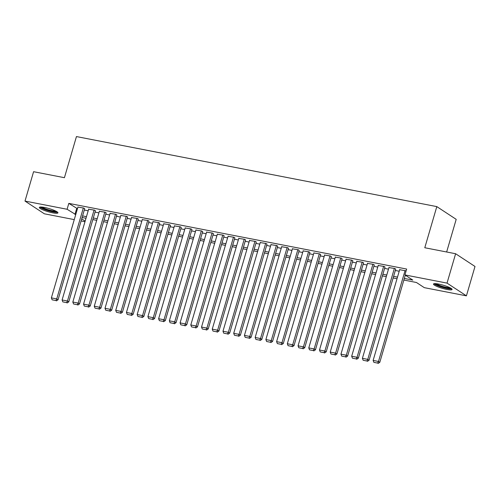 <?xml version="1.0" encoding="UTF-8"?>
<svg xmlns="http://www.w3.org/2000/svg" width="500" height="500" viewBox="0 0 500 500"><rect width="100%" height="100%" fill="white"/><g stroke="black" fill="none" stroke-linecap="round" stroke-linejoin="round"><path stroke-width="0.75" d="M44.544 207.469A9.688 1.631 16.3 0 1 57.931 212.875A9.688 1.631 16.3 0 1 52.719 212.838A9.688 1.631 16.3 0 1 39.331 207.438A9.688 1.631 16.3 0 1 44.544 207.469M438.694 284.081A9.688 1.631 16.3 0 1 452.075 289.488A9.688 1.631 16.3 0 1 446.863 289.45A9.688 1.631 16.3 0 1 433.481 284.05A9.688 1.631 16.3 0 1 438.694 284.081M446.644 251.994L456.194 219.344L436.812 206.612L76.45 136.569L64.425 177.694L33.587 171.7L25 201.081L67.094 209.262L75.738 214.575M436.812 206.612L424.787 247.744L455.619 253.738L475 266.469L466.413 295.844L424.312 287.663L416.456 282.5L403.856 280.05M84.987 221.7L81.1 220.95M74.262 219.619L44.381 213.806L25 201.081M84.644 208.825L83.875 208.069L77.912 207.131M95.369 210.912L94.6 210.156L88.637 209.219M106.094 212.994L105.325 212.237L99.362 211.3M116.819 215.081L116.05 214.325L110.087 213.388M127.544 217.162L126.775 216.406L120.812 215.469M138.269 219.25L137.5 218.494L131.537 217.556M148.994 221.331L148.225 220.581L142.262 219.638M159.719 223.419L158.95 222.662L152.988 221.725M170.444 225.506L169.675 224.75L163.713 223.806M181.169 227.587L180.4 226.831L174.438 225.894M191.894 229.675L191.125 228.919L185.162 227.981M202.619 231.756L201.85 231L195.888 230.062M213.344 233.844L212.575 233.088L206.612 232.15M224.069 235.925L223.3 235.169L217.338 234.231M234.794 238.012L234.025 237.256L228.062 236.319M245.519 240.094L244.75 239.344L238.787 238.4M256.244 242.181L255.475 241.425L249.513 240.487M266.969 244.269L266.2 243.512L260.238 242.569M277.694 246.35L276.925 245.594L270.963 244.656M288.419 248.438L287.65 247.681L281.688 246.744M299.144 250.519L298.375 249.762L292.413 248.825M309.869 252.606L309.1 251.85L303.137 250.912M320.594 254.688L319.825 253.931L313.863 252.994M331.319 256.775L330.55 256.019L324.588 255.081M342.044 258.856L341.275 258.106L335.312 257.162M352.775 260.944L352 260.188L346.037 259.25M363.5 263.031L362.725 262.275L356.763 261.331M374.225 265.113L373.45 264.356L367.488 263.419M384.95 267.2L384.175 266.444L378.212 265.506M395.675 269.281L394.9 268.525L388.938 267.587M404.325 278.444L412.794 280.094L404.938 274.931L406.656 269.056L68.812 203.388L77.456 208.7M84.294 210.031L88.181 210.781M95.019 212.113L98.906 212.869M105.744 214.2L109.631 214.956M116.469 216.281L120.356 217.037M127.194 218.369L131.081 219.125M137.919 220.45L141.806 221.206M148.644 222.537L152.531 223.294M159.369 224.625L163.256 225.375M170.094 226.706L173.981 227.463M180.819 228.794L184.706 229.544M191.544 230.875L195.431 231.631M202.269 232.963L206.156 233.719M212.994 235.044L216.881 235.8M223.719 237.131L227.606 237.887M234.444 239.213L238.331 239.969M245.169 241.3L249.056 242.056M255.894 243.388L259.781 244.137M266.619 245.469L270.506 246.225M277.344 247.556L281.231 248.306M288.069 249.638L291.956 250.394M298.794 251.725L302.681 252.481M309.519 253.806L313.406 254.562M320.244 255.894L324.131 256.65M330.969 257.975L334.856 258.731M341.694 260.062L345.581 260.819M352.419 262.15L356.306 262.9M363.144 264.231L367.031 264.988M373.869 266.319L377.756 267.069M384.594 268.4L388.481 269.156M395.319 270.487L399.206 271.244M406.106 270.925L399.663 269.675M455.619 253.738L447.031 283.113L466.413 295.844M68.812 203.388L67.094 209.262M404.938 274.931L447.031 283.113M82.575 215.906L86.463 216.663M93.3 217.987L97.188 218.744M104.025 220.075L107.912 220.831M114.75 222.156L118.637 222.913M125.475 224.244L129.362 225M136.2 226.325L140.087 227.081M146.925 228.412L150.812 229.169M157.65 230.5L161.537 231.25M168.375 232.581L172.262 233.337M179.1 234.669L182.987 235.425M189.825 236.75L193.713 237.506M200.55 238.837L204.438 239.594M211.275 240.919L215.162 241.675M222 243.006L225.888 243.762M232.725 245.087L236.612 245.844M243.45 247.175L247.338 247.931M254.175 249.262L258.062 250.012M264.9 251.344L268.788 252.1M275.625 253.431L279.513 254.188M286.35 255.512L290.238 256.269M297.075 257.6L300.963 258.356M307.8 259.681L311.688 260.438M318.525 261.769L322.413 262.525M329.25 263.85L333.137 264.606M339.975 265.938L343.862 266.694M350.7 268.025L354.588 268.775M361.425 270.106L365.312 270.863M372.15 272.194L376.037 272.95M382.875 274.275L386.763 275.031M393.6 276.363L397.488 277.119M81.713 218.863L85.156 221.125M397.019 278.719L393.131 277.969M386.294 276.637L382.406 275.881M375.569 274.55L371.681 273.794M364.844 272.469L360.956 271.712M354.119 270.381L350.231 269.625M343.394 268.3L339.506 267.544M332.669 266.212L328.781 265.456M321.944 264.125L318.056 263.375M311.219 262.044L307.331 261.288M300.494 259.956L296.606 259.206M289.769 257.875L285.881 257.119M279.044 255.787L275.156 255.031M268.319 253.706L264.431 252.95M257.594 251.619L253.706 250.863M246.869 249.537L242.981 248.781M236.144 247.45L232.256 246.694M225.419 245.369L221.531 244.613M214.694 243.281L210.806 242.525M203.969 241.194L200.081 240.444M193.244 239.112L189.356 238.356M182.519 237.025L178.631 236.269M171.794 234.944L167.906 234.188M161.069 232.856L157.181 232.1M150.344 230.775L146.456 230.019M139.619 228.688L135.731 227.931M128.894 226.606L125.006 225.85M118.169 224.519L114.281 223.762M107.444 222.431L103.556 221.681M96.719 220.35L92.831 219.594M85.994 218.263L82.106 217.506M76.669 208.55L74.95 214.425M405.087 270.506L378.494 361.456L379.8 362.319L405.288 275.163M399.725 269.462L373.131 360.419L378.494 361.456L377.631 363.088L373.881 362.356L377.631 363.088M379.8 362.319L378.156 363.431M373.881 362.356L373.131 360.419M451.012 288.312A8.381 1.412 16.3 0 1 446.587 288.15A8.381 1.412 16.3 0 1 435.006 283.631M436.194 283.7A7.763 1.306 -163.7 0 0 446.5 287.387A7.763 1.306 -163.7 0 0 449.975 287.731M434.081 283.694A9.625 1.619 -163.7 0 0 447.113 288.494A9.625 1.619 -163.7 0 0 451.756 288.869M56.869 211.694A8.381 1.412 16.3 0 1 44.406 209.156A8.381 1.412 16.3 0 1 40.862 207.019M42.044 207.087A7.763 1.306 -163.7 0 0 44.913 208.575A7.763 1.306 -163.7 0 0 55.831 211.119M39.938 207.081A9.625 1.619 -163.7 0 0 43.738 209.15A9.625 1.619 -163.7 0 0 57.613 212.25M394.363 268.425L367.769 359.375L369.075 360.231L395.731 269.075M389 267.381L362.406 358.331L367.769 359.375L366.906 361.006L363.156 360.275L366.906 361.006M369.075 360.231L367.431 361.35M363.156 360.275L362.406 358.331M383.638 266.337L357.044 357.287L358.35 358.15L385.006 266.988M378.275 265.294L351.681 356.25L357.044 357.287L356.181 358.919L352.431 358.188L356.181 358.919M358.35 358.15L356.706 359.263M352.431 358.188L351.681 356.25M372.912 264.25L346.319 355.206L347.625 356.062L374.281 264.906M367.55 263.212L340.956 354.162L346.319 355.206L345.456 356.831L341.706 356.106L345.456 356.831M347.625 356.062L345.981 357.175M341.706 356.106L340.956 354.162M362.188 262.169L335.594 353.119L336.9 353.981L363.556 262.819M356.825 261.125L330.231 352.075L335.594 353.119L334.731 354.75L330.981 354.019L334.731 354.75M336.9 353.981L335.256 355.094M330.981 354.019L330.231 352.075M351.463 260.081L324.869 351.037L326.175 351.894L352.831 260.738M346.1 259.044L319.506 349.994L324.869 351.037L324.006 352.663L320.256 351.938L324.006 352.663M326.175 351.894L324.531 353.006M320.256 351.938L319.506 349.994M340.737 258L314.144 348.95L315.45 349.812L342.106 258.65M335.375 256.956L308.781 347.906L314.144 348.95L313.281 350.581L309.531 349.85L313.281 350.581M315.45 349.812L313.806 350.925M309.531 349.85L308.781 347.906M330.012 255.912L303.419 346.869L304.725 347.725L331.381 256.569M324.65 254.869L298.056 345.825L303.419 346.869L302.556 348.494L298.806 347.762L302.556 348.494M304.725 347.725L303.081 348.837M298.806 347.762L298.056 345.825M319.288 253.831L292.694 344.781L294 345.644L320.656 254.481M313.925 252.787L287.331 343.738L292.694 344.781L291.831 346.413L288.081 345.681L291.831 346.413M294 345.644L292.356 346.756M288.081 345.681L287.331 343.738M308.562 251.744L281.969 342.694L283.275 343.556L309.931 252.394M303.2 250.7L276.606 341.656L281.969 342.694L281.106 344.325L277.356 343.594L281.106 344.325M283.275 343.556L281.631 344.669M277.356 343.594L276.606 341.656M297.838 249.662L271.244 340.613L272.55 341.469L299.206 250.312M292.475 248.619L265.881 339.569L271.244 340.613L270.381 342.244L266.631 341.512L270.381 342.244M272.55 341.469L270.906 342.587M266.631 341.512L265.881 339.569M287.113 247.575L260.519 338.525L261.825 339.387L288.481 248.225M281.75 246.531L255.156 337.488L260.519 338.525L259.656 340.156L255.906 339.425L259.656 340.156M261.825 339.387L260.181 340.5M255.906 339.425L255.156 337.488M276.388 245.487L249.794 336.444L251.1 337.3L277.756 246.144M271.025 244.45L244.431 335.4L249.794 336.444L248.931 338.069L245.181 337.344L248.931 338.069M251.1 337.3L249.456 338.413M245.181 337.344L244.431 335.4M265.663 243.406L239.069 334.356L240.375 335.219L267.031 244.056M260.3 242.362L233.706 333.312L239.069 334.356L238.206 335.988L234.456 335.256L238.206 335.988M240.375 335.219L238.731 336.331M234.456 335.256L233.706 333.312M254.938 241.319L228.344 332.275L229.65 333.131L256.306 241.975M249.575 240.281L222.981 331.231L228.344 332.275L227.481 333.9L223.731 333.175L227.481 333.9M229.65 333.131L228.006 334.244M223.731 333.175L222.981 331.231M244.213 239.237L217.619 330.188L218.925 331.05L245.581 239.887M238.85 238.194L212.256 329.144L217.619 330.188L216.756 331.819L213.006 331.087L216.756 331.819M218.925 331.05L217.281 332.163M213.006 331.087L212.256 329.144M233.487 237.15L206.894 328.106L208.2 328.963L234.856 237.806M228.125 236.106L201.531 327.062L206.894 328.106L206.031 329.731L202.281 329L206.031 329.731M208.2 328.963L206.556 330.075M202.281 329L201.531 327.062M222.763 235.069L196.169 326.019L197.475 326.881L224.131 235.719M217.4 234.025L190.806 324.975L196.169 326.019L195.306 327.65L191.556 326.919L195.306 327.65M197.475 326.881L195.831 327.994M191.556 326.919L190.806 324.975M212.037 232.981L185.444 323.931L186.75 324.794L213.406 233.631M206.675 231.938L180.081 322.894L185.444 323.931L184.581 325.562L180.831 324.831L184.581 325.562M186.75 324.794L185.106 325.906M180.831 324.831L180.081 322.894M201.312 230.9L174.719 321.85L176.025 322.706L202.681 231.55M195.95 229.856L169.356 320.806L174.719 321.85L173.856 323.481L170.106 322.75L173.856 323.481M176.025 322.706L174.381 323.825M170.106 322.75L169.356 320.806M190.588 228.812L163.988 319.762L165.3 320.625L191.956 229.462M185.225 227.769L158.625 318.725L163.988 319.762L163.131 321.394L159.381 320.662L163.131 321.394M165.3 320.625L163.656 321.737M159.381 320.662L158.625 318.725M179.862 226.725L153.262 317.681L154.575 318.538L181.231 227.381M174.5 225.688L147.9 316.637L153.262 317.681L152.406 319.306L148.656 318.581L152.406 319.306M154.575 318.538L152.931 319.65M148.656 318.581L147.9 316.637M169.137 224.644L142.537 315.594L143.85 316.456L170.506 225.294M163.775 223.6L137.175 314.55L142.537 315.594L141.681 317.225L137.931 316.494L141.681 317.225M143.85 316.456L142.206 317.569M137.931 316.494L137.175 314.55M158.412 222.556L131.812 313.512L133.125 314.369L159.781 223.212M153.05 221.519L126.45 312.469L131.812 313.512L130.956 315.138L127.206 314.413L130.956 315.138M133.125 314.369L131.481 315.481M127.206 314.413L126.45 312.469M147.688 220.475L121.088 311.425L122.4 312.288L149.056 221.125M142.325 219.431L115.725 310.381L121.088 311.425L120.231 313.056L116.481 312.325L120.231 313.056M122.4 312.288L120.756 313.4M116.481 312.325L115.725 310.381M136.962 218.388L110.363 309.344L111.675 310.2L138.331 219.044M131.6 217.344L105 308.3L110.363 309.344L109.506 310.969L105.756 310.238L109.506 310.969M111.675 310.2L110.031 311.312M105.756 310.238L105 308.3M126.237 216.306L99.637 307.256L100.95 308.119L127.606 216.956M120.875 215.263L94.275 306.212L99.637 307.256L98.781 308.888L95.031 308.156L98.781 308.888M100.95 308.119L99.306 309.231M95.031 308.156L94.275 306.212M115.512 214.219L88.912 305.169L90.225 306.031L116.881 214.869M110.15 213.175L83.55 304.131L88.912 305.169L88.056 306.8L84.306 306.069L88.056 306.8M90.225 306.031L88.581 307.144M84.306 306.069L83.55 304.131M104.787 212.138L78.188 303.087L79.5 303.944L106.156 212.787M99.425 211.094L72.825 302.044L78.188 303.087L77.331 304.719L73.581 303.988L77.331 304.719M79.5 303.944L77.856 305.062M73.581 303.988L72.825 302.044M94.062 210.05L67.463 301L68.775 301.863L95.431 210.7M88.7 209.006L62.1 299.962L67.463 301L66.606 302.631L62.85 301.9L66.606 302.631M68.775 301.863L67.131 302.975M62.85 301.9L62.1 299.962M83.338 207.963L56.737 298.919L58.05 299.775L84.706 208.619M77.975 206.925L51.375 297.875L56.737 298.919L55.881 300.544L52.125 299.819L55.881 300.544M58.05 299.775L56.406 300.887M52.125 299.819L51.375 297.875"/></g></svg>
